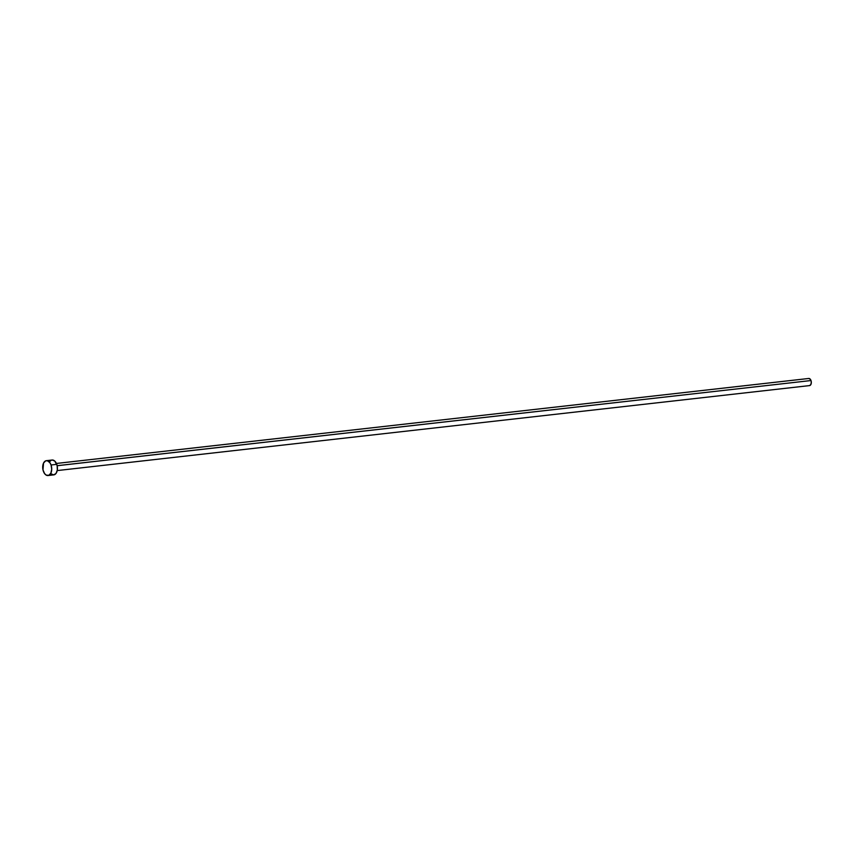 <?xml version="1.0" encoding="UTF-8"?>
<svg xmlns="http://www.w3.org/2000/svg" width="854" height="854" viewBox="0 0 854 854"><rect width="100%" height="100%" fill="white"/><g stroke="black" fill="none" stroke-linecap="round" stroke-linejoin="round"><path stroke-width="1.28" d="M57.218 470.575L809.56 385.592A3.587 2.146 -96.4 0 0 811.001 380.542L57.154 465.686L57.325 470.031L56.001 473.479L53.642 474.888L51.048 473.799M51.059 464.982A7.472 4.462 83.6 0 1 48.048 475.529A7.472 4.462 83.6 0 1 43.362 471.216A7.472 4.462 83.6 0 1 46.372 460.68A7.472 4.462 83.6 0 1 51.059 464.982L56.77 464.341L51.059 464.982L51.72 469.262L50.866 473.148L48.785 475.336L46.169 475.08L44.568 473.564L42.978 469.839L43.554 463.049L45.646 460.861L47.386 460.754L49.863 462.633L51.059 464.982M48.048 475.529L53.77 474.877A7.472 4.462 -96.4 0 0 56.77 464.341A7.472 4.462 -96.4 0 0 52.083 460.028L46.372 460.68M49.852 461.438L51.357 460.221M52.211 460.018L54.805 461.107L57.165 465.718L811.001 380.542A3.587 2.146 -96.4 0 0 808.759 378.471L56.417 463.455M808.813 378.461L810.435 379.411L811.3 381.887L810.916 384.46L809.507 385.602"/></g></svg>
